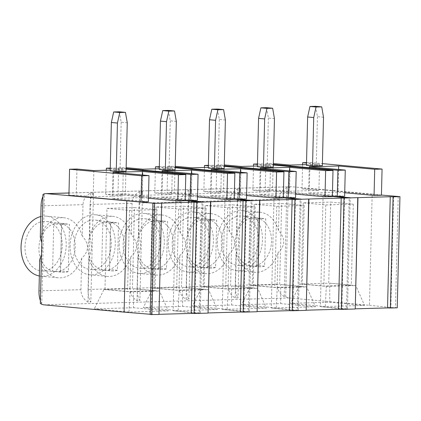 <?xml version="1.0" encoding="UTF-8"?>
<svg xmlns="http://www.w3.org/2000/svg" width="421" height="421" viewBox="0 0 421 421"><rect width="100%" height="100%" fill="white"/><g stroke="black" fill="none" stroke-linecap="round" stroke-linejoin="round"><path stroke-width="0.32" stroke-dasharray="2.1 1.58" d="M119.375 111.807L121.18 122.211L127.258 122.769M150.155 314.529L151.218 314.419L150.16 314.255M381.437 195.065L372.164 194.097L369.443 305.283L289.122 297.957A13.109 8.683 88.4 0 1 285.675 296.547L284.249 296.589C279.644 293.874 277.292 289.743 277.192 284.186L235.255 285.359C235.218 290.922 236.144 295.095 238.028 297.884L235.181 297.963C230.576 295.247 228.224 291.116 228.124 285.559L186.187 286.733C186.15 292.295 187.077 296.468 188.961 299.257L186.114 299.336C181.509 296.626 179.157 292.49 179.057 286.933L137.12 288.106C137.083 293.669 138.004 297.842 139.893 300.631L137.046 300.71C132.441 298 130.089 293.863 129.984 288.306L88.052 289.48C88.015 295.042 88.936 299.215 90.825 302.004L87.978 302.083C83.374 299.373 81.021 295.237 80.916 289.68L38.979 290.853M369.443 305.283L390.883 307.519L397.235 307.819M199.307 312.887L173.173 310.782L194.613 313.019L200.285 313.045L199.307 312.887L202.017 201.964M297.442 310.135L271.308 308.035L292.748 310.266L298.421 310.298L297.442 310.135L300.152 199.217M346.509 308.761L320.376 306.656L341.815 308.893L347.488 308.925L346.509 308.761L349.219 197.844M248.374 311.514L222.241 309.409L243.68 311.64L249.353 311.672L248.374 311.514L251.084 200.591M364.533 305.42L329.801 302.252L290.553 303.352L325.286 306.52L364.533 305.42L355.771 285.543L329.717 283.165L329.801 302.252M315.466 306.798L280.733 303.625L241.486 304.725L276.213 307.893L315.466 306.798L306.698 286.917L280.649 284.538L280.733 303.625M266.398 308.172L231.666 305.004L192.413 306.099L227.145 309.272L266.398 308.172L257.631 288.29L231.582 285.912L231.666 305.004M217.331 309.546L182.598 306.377L143.345 307.477L178.078 310.645L217.331 309.546L208.563 289.664L182.514 287.285L182.598 306.377M168.263 310.919L133.531 307.751L94.278 308.851L129.01 312.019L168.263 310.919L159.496 291.037L133.446 288.664L133.531 307.751M68.923 195.391L76.285 195.186L93.215 196.733L122.658 195.907L105.724 194.36L113.086 194.155L185.161 200.733M148.445 198.259L141.761 197.649L112.323 198.475L148.36 201.759M234.239 198.775L167.058 192.644L174.42 192.439L191.355 193.981L220.793 193.16L203.859 191.613L211.221 191.408L283.296 197.981M246.58 195.512L239.896 194.902L210.458 195.723L246.495 199.012M332.38 196.023L265.193 189.897L272.555 189.692L289.49 191.234L318.929 190.408L301.999 188.866L309.356 188.661L381.431 195.233M344.715 192.76L338.037 192.155L308.593 192.976L344.631 196.265M234.234 199.186L224.956 198.217L234.239 198.965M332.369 196.439L323.096 195.47L332.374 196.218M283.301 197.812L274.024 196.844L283.307 197.591M185.161 200.559L175.889 199.591L185.166 200.338M283.312 197.396L216.126 191.271L223.488 191.066L240.423 192.607L269.861 191.787L252.926 190.239L260.289 190.034L332.364 196.607M295.647 194.139L288.964 193.528L259.525 194.349L295.563 197.638M185.172 200.149L117.991 194.018L125.353 193.813L142.282 195.355L171.726 194.534L154.791 192.986L162.153 192.781L234.229 199.354M197.512 196.886L190.829 196.275L161.39 197.102L197.428 200.385M372.164 194.097L291.837 186.766L68.981 193.007M278.502 230.534A30.149 22.508 95.2 0 0 259.999 212.237A30.149 22.508 95.2 0 0 236.565 231.708C237.997 235.55 238.67 239.396 238.586 243.243C238.486 247.09 237.628 250.669 236.023 253.984A30.149 22.508 95.2 0 0 254.521 272.282A30.149 22.508 95.2 0 0 277.955 252.805C285.427 245.796 285.612 238.37 278.502 230.534L279.27 199.159C279.639 193.628 282.191 189.771 286.917 187.582L288.338 187.545L285.675 296.547M288.338 187.545A13.109 8.683 88.4 0 1 291.153 186.745A13.109 8.683 88.4 0 1 291.837 186.766M42.947 196.491L44.421 194.376L41.758 303.378L40.332 303.42M41.758 303.378L40.4 300.768M279.27 199.159L237.333 200.333C237.565 194.807 238.686 190.987 240.691 188.876L238.028 297.884M229.434 231.908A30.149 22.508 95.2 0 0 210.932 213.61A30.149 22.508 95.2 0 0 187.498 233.081C188.929 236.923 189.603 240.77 189.518 244.622C189.413 248.464 188.561 252.042 186.956 255.358A30.149 22.508 95.2 0 0 205.453 273.655A30.149 22.508 95.2 0 0 228.887 254.184C236.36 247.169 236.544 239.744 229.434 231.908L230.203 200.533C230.571 195.002 233.123 191.145 237.849 188.955L240.691 188.876M230.203 200.533L188.266 201.706C188.497 196.181 189.618 192.36 191.623 190.25L188.961 299.257M180.367 233.281A30.149 22.508 95.2 0 0 161.864 214.984A30.149 22.508 95.2 0 0 138.43 234.455C139.861 238.297 140.535 242.143 140.451 245.996C140.346 249.837 139.493 253.416 137.883 256.731A30.149 22.508 95.2 0 0 156.386 275.029A30.149 22.508 95.2 0 0 179.82 255.558C187.292 248.543 187.477 241.117 180.367 233.281L181.13 201.906C181.504 196.375 184.051 192.518 188.776 190.334L191.623 190.25M181.13 201.906L139.198 203.08C139.43 197.554 140.551 193.734 142.556 191.629L139.893 300.631M131.299 234.655A30.149 22.508 95.2 0 0 112.796 216.357A30.149 22.508 95.2 0 0 89.363 235.828C90.794 239.675 91.468 243.517 91.383 247.369C91.278 251.211 90.426 254.794 88.815 258.105A30.149 22.508 95.2 0 0 107.318 276.402A30.149 22.508 95.2 0 0 130.752 256.931C138.225 249.916 138.404 242.491 131.299 234.655L132.062 203.28C132.436 197.749 134.983 193.892 139.709 191.708L142.556 191.629M132.062 203.28L90.126 204.453C90.362 198.928 91.483 195.107 93.488 193.002L90.825 302.004M39.748 259.478A30.149 22.508 95.2 0 0 58.251 277.776A30.149 22.508 95.2 0 0 81.685 258.305C89.157 251.29 89.336 243.864 82.227 236.028L82.995 204.653C83.369 199.122 85.916 195.265 90.641 193.081L93.488 193.002M42.995 194.413L44.421 194.376M257.91 219.104L250.006 218.383A24.25 18.108 95.2 0 0 235.197 242.412A24.25 18.108 95.2 0 0 248.853 265.64A24.25 18.108 95.2 0 0 251.153 266.051A24.25 18.108 95.2 0 0 251.779 266.093A24.25 18.108 95.2 0 0 256.699 265.419A24.25 18.108 95.2 0 0 271.508 241.391A24.25 18.108 95.2 0 0 257.857 218.162A24.25 18.108 95.2 0 0 256.184 217.825A24.25 18.108 95.2 0 0 255.558 217.752A24.25 18.108 95.2 0 0 250.006 218.383L248.853 265.64L256.752 266.361A24.25 18.108 95.2 0 0 259.052 266.772A24.25 18.108 95.2 0 0 264.604 266.14L265.762 218.883A24.25 18.108 95.2 0 0 263.457 218.473A24.25 18.108 95.2 0 0 257.91 219.104L256.752 266.361M236.46 216.547A24.881 18.577 95.2 0 0 221.283 243.222A24.881 18.577 95.2 0 0 238.281 265.493A24.881 18.577 95.2 0 0 258.52 240.154A24.881 18.577 95.2 0 0 242.796 215.973A24.881 18.577 95.2 0 0 236.46 216.547M329.717 283.165L351.314 285.254L323.833 286.022L301.257 283.964L328.738 283.191L330.717 202.091L353.298 204.148L325.817 204.922L303.241 202.859L330.717 202.091M303.241 202.859L301.257 283.964L300.278 283.991L290.553 303.352M300.278 283.991L326.328 286.364L325.286 306.52M326.328 286.364L355.771 285.543M315.645 106.308L317.45 116.717L323.528 117.27M208.842 220.478L200.938 219.757A24.25 18.108 95.2 0 0 186.129 243.785A24.25 18.108 95.2 0 0 199.78 267.014A24.25 18.108 95.2 0 0 202.085 267.424A24.25 18.108 95.2 0 0 202.712 267.467A24.25 18.108 95.2 0 0 207.632 266.793A24.25 18.108 95.2 0 0 222.441 242.764A24.25 18.108 95.2 0 0 208.79 219.536A24.25 18.108 95.2 0 0 207.116 219.199A24.25 18.108 95.2 0 0 206.49 219.125A24.25 18.108 95.2 0 0 200.938 219.757L199.78 267.014L207.685 267.735A24.25 18.108 95.2 0 0 209.984 268.145A24.25 18.108 95.2 0 0 215.536 267.514L216.689 220.257A24.25 18.108 95.2 0 0 214.389 219.846A24.25 18.108 95.2 0 0 208.842 220.478L207.685 267.735M187.392 217.92A24.881 18.577 95.2 0 0 172.21 244.596A24.881 18.577 95.2 0 0 189.208 266.867A24.881 18.577 95.2 0 0 209.453 241.528A24.881 18.577 95.2 0 0 193.728 217.347A24.881 18.577 95.2 0 0 187.392 217.92M280.649 284.538L302.246 286.627L274.766 287.396L252.19 285.338L279.67 284.564L281.649 203.464L304.23 205.522L276.75 206.295L254.173 204.232L281.649 203.464M254.173 204.232L252.19 285.338L251.211 285.364L241.486 304.725M251.211 285.364L277.26 287.743L276.213 307.893M277.26 287.743L306.698 286.917M266.577 107.687L268.382 118.091L274.46 118.643M159.77 221.851L151.87 221.13A24.25 18.108 95.2 0 0 137.062 245.159A24.25 18.108 95.2 0 0 150.713 268.387A24.25 18.108 95.2 0 0 153.012 268.798A24.25 18.108 95.2 0 0 153.644 268.84A24.25 18.108 95.2 0 0 158.564 268.166A24.25 18.108 95.2 0 0 173.373 244.143A24.25 18.108 95.2 0 0 159.722 220.914A24.25 18.108 95.2 0 0 158.049 220.572A24.25 18.108 95.2 0 0 157.422 220.499A24.25 18.108 95.2 0 0 151.87 221.13L150.713 268.387L158.617 269.108A24.25 18.108 95.2 0 0 160.917 269.519A24.25 18.108 95.2 0 0 166.469 268.887L167.621 221.635A24.25 18.108 95.2 0 0 165.321 221.22A24.25 18.108 95.2 0 0 159.77 221.851L158.617 269.108M138.325 219.294A24.881 18.577 95.2 0 0 123.142 245.969A24.881 18.577 95.2 0 0 140.14 268.24A24.881 18.577 95.2 0 0 160.385 242.901A24.881 18.577 95.2 0 0 144.661 218.72A24.881 18.577 95.2 0 0 138.325 219.294M231.582 285.912L253.179 288.001L225.698 288.769L203.122 286.712L230.597 285.943L232.581 204.838L255.158 206.9L227.682 207.669L205.106 205.606L232.581 204.838M205.106 205.606L203.122 286.712L202.138 286.738L192.413 306.099M202.138 286.738L228.193 289.116L227.145 309.272M228.193 289.116L257.631 288.29M217.51 109.06L219.315 119.464L225.393 120.022M110.702 223.225L102.803 222.504A24.25 18.108 95.2 0 0 87.994 246.532A24.25 18.108 95.2 0 0 101.645 269.761A24.25 18.108 95.2 0 0 103.945 270.171A24.25 18.108 95.2 0 0 104.576 270.214A24.25 18.108 95.2 0 0 109.497 269.54A24.25 18.108 95.2 0 0 124.306 245.517A24.25 18.108 95.2 0 0 110.655 222.288A24.25 18.108 95.2 0 0 108.976 221.946A24.25 18.108 95.2 0 0 108.355 221.872A24.25 18.108 95.2 0 0 102.803 222.504L101.645 269.761L109.549 270.482A24.25 18.108 95.2 0 0 111.849 270.892A24.25 18.108 95.2 0 0 117.401 270.261L118.554 223.009A24.25 18.108 95.2 0 0 116.254 222.593A24.25 18.108 95.2 0 0 110.702 223.225L109.549 270.482M89.252 220.667A24.881 18.577 95.2 0 0 74.075 247.348A24.881 18.577 95.2 0 0 91.073 269.614A24.881 18.577 95.2 0 0 111.318 244.275A24.881 18.577 95.2 0 0 95.593 220.094A24.881 18.577 95.2 0 0 89.252 220.667M182.514 287.285L204.111 289.374L176.631 290.143L154.054 288.085L181.53 287.317L183.514 206.211L206.09 208.274L178.615 209.042L156.033 206.985L183.514 206.211M156.033 206.985L154.054 288.085L153.07 288.111L143.345 307.477M153.07 288.111L179.125 290.49L178.078 310.645M179.125 290.49L208.563 289.664M168.442 110.434L170.247 120.838L176.325 121.395M61.634 224.603L53.735 223.883A24.25 18.108 95.2 0 0 38.927 247.906A24.25 18.108 95.2 0 0 52.578 271.135A24.25 18.108 95.2 0 0 54.877 271.545A24.25 18.108 95.2 0 0 55.509 271.587A24.25 18.108 95.2 0 0 60.429 270.913A24.25 18.108 95.2 0 0 75.238 246.89A24.25 18.108 95.2 0 0 61.582 223.662A24.25 18.108 95.2 0 0 59.908 223.319A24.25 18.108 95.2 0 0 59.282 223.246A24.25 18.108 95.2 0 0 53.735 223.883L52.578 271.135L60.482 271.855A24.25 18.108 95.2 0 0 62.782 272.266A24.25 18.108 95.2 0 0 68.334 271.634L69.486 224.382A24.25 18.108 95.2 0 0 67.186 223.967A24.25 18.108 95.2 0 0 61.634 224.603L60.482 271.855M40.184 222.041A24.881 18.577 95.2 0 0 25.007 248.722A24.881 18.577 95.2 0 0 42.005 270.987A24.881 18.577 95.2 0 0 62.25 245.648A24.881 18.577 95.2 0 0 46.526 221.467A24.881 18.577 95.2 0 0 40.184 222.041M133.446 288.664L155.044 290.748L127.563 291.516L104.987 289.459L132.462 288.69L134.446 207.585L157.022 209.647L155.044 290.748M157.022 209.647L129.547 210.416L106.966 208.358L104.987 289.459L104.003 289.485L94.278 308.851M104.003 289.485L130.057 291.864L129.01 312.019M130.057 291.864L159.496 291.037M106.966 208.358L134.446 207.585M68.334 271.634L60.429 270.913L61.582 223.662L69.486 224.382M39.348 275.981A30.149 22.508 95.2 0 0 40.884 276.192A30.149 22.508 95.2 0 0 66.039 248.216A30.149 22.508 95.2 0 0 46.363 216.147A30.149 22.508 95.2 0 0 40.8 216.557M41.816 242.654L42.316 248.743L41.526 254.605M82.227 236.028A30.149 22.508 95.2 0 0 63.729 217.731A30.149 22.508 95.2 0 0 40.295 237.202M81.685 258.305L80.916 289.68M90.641 193.081L87.978 302.083M170.247 120.838L169.063 169.237L175.141 169.795M159.249 169.516L169.063 169.237M126.137 168.542L118.633 167.858L126.158 167.663M159.317 166.716L162.79 166.621L175.194 167.753M159.27 168.737L172.363 168.368L159.306 167.179M162.027 170.937L161.39 197.102M191.381 173.615L190.829 196.275M162.79 166.621L162.153 192.781M155.381 168.847L154.791 192.986M172.363 168.368L171.726 194.534M142.924 169.195L142.282 195.355M125.99 167.647L125.353 193.813M118.633 167.858L117.991 194.018M178.615 209.042L176.631 290.143M206.09 208.274L204.111 289.374M117.401 270.261L109.497 269.54L110.655 222.288L118.554 223.009M70.118 245.427A30.149 22.508 95.2 0 0 89.952 274.818A30.149 22.508 95.2 0 0 115.107 246.843A30.149 22.508 95.2 0 0 95.43 214.773A30.149 22.508 95.2 0 0 70.118 245.427M88.815 258.105L88.052 289.48M90.126 204.453L89.363 235.828M130.752 256.931L129.984 288.306M139.709 191.708L137.046 300.71M219.315 119.464L218.131 167.863L224.209 168.421M208.316 168.142L218.131 167.863M175.204 167.169L167.7 166.484L175.231 166.29M208.384 165.342L211.858 165.248L224.261 166.374M208.337 167.363L221.435 166.995L208.374 165.806M211.095 169.563L210.458 195.723M240.454 172.242L239.896 194.902M211.858 165.248L211.221 191.408M204.448 167.474L203.859 191.613M221.435 166.995L220.793 193.16M191.992 167.821L191.355 193.981M175.057 166.274L174.42 192.439M167.7 166.484L167.058 192.644M227.682 207.669L225.698 288.769M255.158 206.9L253.179 288.001M166.469 268.887L158.564 268.166L159.722 220.914L167.621 221.635M119.185 244.054A30.149 22.508 95.2 0 0 139.019 273.445A30.149 22.508 95.2 0 0 164.174 245.464A30.149 22.508 95.2 0 0 144.498 213.4A30.149 22.508 95.2 0 0 119.185 244.054M137.883 256.731L137.12 288.106M139.198 203.08L138.43 234.455M179.82 255.558L179.057 286.933M188.776 190.334L186.114 299.336M268.382 118.091L267.198 166.49L273.276 167.048M257.389 166.763L267.198 166.49M224.277 165.795L216.768 165.106L224.298 164.916M257.457 163.969L260.931 163.869L273.329 165M257.405 165.99L270.503 165.621L257.442 164.432M260.162 168.19L259.525 194.349M289.522 170.868L288.964 193.528M260.931 163.869L260.289 190.034M253.521 166.095L252.926 190.239M270.503 165.621L269.861 191.787M241.059 166.448L240.423 192.607M224.125 164.9L223.488 191.066M216.768 165.106L216.126 191.271M276.75 206.295L274.766 287.396M304.23 205.522L302.246 286.627M215.536 267.514L207.632 266.793L208.79 219.536L216.689 220.257M168.253 242.68A30.149 22.508 95.2 0 0 188.087 272.071A30.149 22.508 95.2 0 0 213.242 244.091A30.149 22.508 95.2 0 0 193.565 212.026A30.149 22.508 95.2 0 0 168.253 242.68M186.956 255.358L186.187 286.733M188.266 201.706L187.498 233.081M228.887 254.184L228.124 285.559M237.849 188.955L235.181 297.963M317.45 116.717L316.271 165.116L322.349 165.674M306.456 165.39L316.271 165.116M273.345 164.416L265.835 163.732L273.366 163.543M306.525 162.595L309.998 162.495L322.397 163.627M306.472 164.616L319.571 164.248L306.514 163.059M309.235 166.816L308.593 192.976M338.589 169.495L338.037 192.155M309.998 162.495L309.356 188.661M302.588 164.722L301.999 188.866M319.571 164.248L318.929 190.408M290.127 165.074L289.49 191.234M273.197 163.527L272.555 189.692M265.835 163.732L265.193 189.897M325.817 204.922L323.833 286.022M353.298 204.148L351.314 285.254M175.889 199.591L173.173 310.782M224.956 198.217L222.241 309.409M274.024 196.844L271.308 308.035M323.096 195.47L320.376 306.656M398.213 196.47L395.498 307.662M264.604 266.14L256.699 265.419L257.857 218.162L265.762 218.883M217.32 241.307A30.149 22.508 95.2 0 0 237.155 270.698A30.149 22.508 95.2 0 0 262.309 242.717A30.149 22.508 95.2 0 0 242.633 210.653A30.149 22.508 95.2 0 0 217.32 241.307M236.023 253.984L235.255 285.359M237.333 200.333L236.565 231.708M277.955 252.805L277.192 284.186M286.917 187.582L284.249 296.589M129.547 210.416L127.563 291.516M76.922 169.026L76.285 195.186M93.857 170.568L93.215 196.733M110.202 170.11L123.295 169.742L122.658 195.907M123.295 169.742L110.239 168.553M106.313 170.221L105.724 194.36M110.249 168.09L113.723 167.995L113.086 194.155M113.723 167.995L126.126 169.126M142.314 174.989L141.761 197.649M112.96 172.31L112.323 198.475M110.181 170.889L119.996 170.616L126.074 171.168M121.18 122.211L119.996 170.616M289.122 297.957L43.779 304.825M82.995 204.653L41.058 205.827M152.949 203.343L150.234 314.261M197.328 201.827L194.613 313.019M246.396 200.454L243.68 311.64M295.463 199.08L292.748 310.266M344.536 197.707L341.815 308.893M393.603 196.333L390.883 307.519M291.153 186.745L68.981 192.971M256.184 217.825L242.796 215.973M251.779 266.093L238.281 265.493M207.116 219.199L193.728 217.347M202.712 267.467L189.208 266.867M158.049 220.572L144.661 218.72M153.644 268.84L140.14 268.24M108.976 221.946L95.593 220.094M104.576 270.214L91.073 269.614M59.908 223.319L46.526 221.467M55.509 271.587L42.005 270.987M54.877 271.545L62.782 272.266M59.282 223.246L67.186 223.967M40.884 276.192L58.251 277.776M46.363 216.147L63.729 217.731M103.945 270.171L111.849 270.892M108.355 221.872L116.254 222.593M89.952 274.818L107.318 276.402M95.43 214.773L112.796 216.357M153.012 268.798L160.917 269.519M157.422 220.499L165.321 221.22M139.019 273.445L156.386 275.029M144.498 213.4L161.864 214.984M202.085 267.424L209.984 268.145M206.49 219.125L214.389 219.846M188.087 272.071L205.453 273.655M193.565 212.026L210.932 213.61M151.218 314.419L153.933 203.227M200.285 313.045L203.001 201.854M249.353 311.672L252.068 200.48M298.421 310.298L301.136 199.107M347.488 308.925L350.204 197.733M251.153 266.051L259.052 266.772M255.558 217.752L263.457 218.473M237.155 270.698L254.521 272.282M242.633 210.653L259.999 212.237"/><path stroke-width="0.63" d="M117.443 123.043L116.259 171.442L126.074 171.168L127.258 122.769L125.453 112.36L119.375 111.807L113.681 111.965L119.759 112.523L117.443 123.043L111.365 122.49L113.681 111.965M161.696 203.148A755.011 44.647 1.4 0 1 193.986 202.243L196.807 202.322L194.092 313.508L191.266 313.435A755.011 44.647 1.4 0 0 158.98 314.334L161.696 203.148L158.98 314.334M68.981 193.007L46.499 193.639L153.933 203.227L152.87 203.343L150.155 314.529L158.759 314.498M150.16 314.255L124.106 312.156L126.821 200.964M46.499 193.639A13.109 8.683 -91.6 0 0 45.81 193.618A13.109 8.683 -91.6 0 0 42.995 194.413L40.332 303.42A13.109 8.683 -91.6 0 0 43.779 304.825L124.106 312.156M196.807 202.322L210.763 201.775A755.011 44.647 1.4 0 1 243.054 200.87L259.836 200.401A755.011 44.647 1.4 0 1 292.121 199.496L308.903 199.028A755.011 44.647 1.4 0 1 341.189 198.123L357.971 197.649A755.011 44.647 1.4 0 1 390.256 196.749L393.082 196.823L390.362 308.014L397.235 307.819L399.95 196.633L381.437 195.065M390.362 308.014L387.541 307.935A755.011 44.647 1.4 0 0 355.25 308.84L357.75 197.812M344.015 198.196L341.294 309.388L355.035 309.003M341.294 309.388L338.473 309.309A755.011 44.647 1.4 0 0 306.183 310.214L308.682 199.186M294.942 199.57L292.227 310.761L305.967 310.377M292.227 310.761L289.401 310.682A755.011 44.647 1.4 0 0 257.115 311.587L259.615 200.559M245.875 200.943L243.159 312.135L256.899 311.75M243.159 312.135L240.333 312.056A755.011 44.647 1.4 0 0 208.048 312.961L210.547 201.933M194.092 313.508L207.832 313.124M126.126 169.126L185.798 174.568L178.436 174.773L142.403 171.489L112.96 172.31L148.997 175.599L148.36 201.759L140.998 201.969L68.923 195.391L69.56 169.231L76.922 169.026L93.857 170.568L110.202 170.11M185.798 174.568L185.161 200.733L177.799 200.938L148.445 198.259M224.261 166.374L283.933 171.821L276.576 172.026L240.538 168.737L211.095 169.563L247.132 172.852L246.495 199.012L239.133 199.217L234.239 198.775M283.933 171.821L283.296 197.981L275.934 198.186L246.58 195.512M322.397 163.627L382.073 169.074L374.711 169.279L338.673 165.99L309.235 166.816L345.273 170.105L344.631 196.265L337.268 196.47L332.38 196.023M382.073 169.074L381.431 195.233L374.069 195.439L344.715 192.76M234.239 198.965L252.068 200.48L246.396 200.454L234.234 199.186M332.374 196.218L350.204 197.733L344.536 197.707L332.369 196.439M283.307 197.591L301.136 199.107L295.463 199.08L283.301 197.812M185.166 200.338L203.001 201.854L197.328 201.827L185.161 200.559M273.329 165L333 170.447L325.643 170.652L289.606 167.363L260.162 168.19L296.2 171.479L295.563 197.638L288.201 197.844L283.312 197.396M333 170.447L332.364 196.607L325.001 196.812L295.647 194.139M175.194 167.753L234.865 173.194L227.508 173.399L191.471 170.116L162.027 170.937L198.065 174.226L197.428 200.385L190.066 200.591L185.172 200.149M234.865 173.194L234.229 199.354L226.866 199.565L197.512 196.886M393.082 196.823L399.95 196.633M152.87 203.343L161.48 203.311M40.4 300.768C39.39 297.963 38.916 294.658 38.979 290.853L39.748 259.478L41.526 254.605M41.816 242.654L40.295 237.202L41.058 205.827C41.179 202.038 41.811 198.922 42.947 196.491M316.034 107.023L313.719 117.548L307.635 116.991L309.956 106.471L316.034 107.023L321.723 106.866L315.645 106.308L309.956 106.471M313.719 117.548L312.535 165.948L322.349 165.674L323.528 117.27L321.723 106.866M266.967 108.397L264.646 118.922L258.568 118.364L260.888 107.844L266.967 108.397L272.655 108.239L266.577 107.687L260.888 107.844M264.646 118.922L263.467 167.321L273.276 167.048L274.46 118.643L272.655 108.239M217.899 109.77L215.578 120.295L209.5 119.738L211.816 109.218L217.899 109.77L223.588 109.613L217.51 109.06L211.816 109.218M215.578 120.295L214.4 168.695L224.209 168.421L225.393 120.022L223.588 109.613M168.826 111.144L166.511 121.669L160.433 121.116L162.748 110.591L168.826 111.144L174.52 110.986L168.442 110.434L162.748 110.591M166.511 121.669L165.327 170.068L175.141 169.795L176.325 121.395L174.52 110.986M193.986 202.243L191.266 313.435M40.8 216.557A30.149 22.508 95.2 0 0 21.05 246.801A30.149 22.508 95.2 0 0 39.348 275.981M160.433 121.116L159.249 169.516L165.327 170.068M198.065 174.226L190.708 174.431L126.137 168.542M159.306 167.179L155.433 166.827L159.317 166.716M126.158 167.663L142.924 169.195L159.27 168.737M190.708 174.431L190.066 200.591M191.471 170.116L191.381 173.615M227.508 173.399L226.866 199.565M155.433 166.827L155.381 168.847M210.763 201.775L208.048 312.961M243.054 200.87L240.333 312.056M209.5 119.738L208.316 168.142L214.4 168.695M247.132 172.852L239.775 173.057L175.204 167.169M208.374 165.806L204.501 165.453L208.384 165.342M175.231 166.29L191.992 167.821L208.337 167.363M239.775 173.057L239.133 199.217M240.538 168.737L240.454 172.242M276.576 172.026L275.934 198.186M204.501 165.453L204.448 167.474M259.836 200.401L257.115 311.587M292.121 199.496L289.401 310.682M258.568 118.364L257.389 166.763L263.467 167.321M296.2 171.479L288.843 171.684L224.277 165.795M257.442 164.432L253.568 164.079L257.457 163.969M224.298 164.916L241.059 166.448L257.405 165.99M288.843 171.684L288.201 197.844M289.606 167.363L289.522 170.868M325.643 170.652L325.001 196.812M253.568 164.079L253.521 166.095M308.903 199.028L306.183 310.214M341.189 198.123L338.473 309.309M307.635 116.991L306.456 165.39L312.535 165.948M345.273 170.105L337.91 170.31L273.345 164.416M306.514 163.059L302.636 162.701L306.525 162.595M273.366 163.543L290.127 165.074L306.472 164.616M337.91 170.31L337.268 196.47M338.673 165.99L338.589 169.495M374.711 169.279L374.069 195.439M302.636 162.701L302.588 164.722M357.971 197.649L355.25 308.84M390.256 196.749L387.541 307.935M151.892 314.692L154.607 203.501M148.997 175.599L141.635 175.804L140.998 201.969M141.635 175.804L69.56 169.231M110.239 168.553L106.366 168.2L106.313 170.221M106.366 168.2L110.249 168.09M178.436 174.773L177.799 200.938M142.403 171.489L142.314 174.989M116.259 171.442L110.181 170.889L111.365 122.49M125.453 112.36L119.759 112.523M152.955 203.069L152.949 203.343M202.022 201.696L202.017 201.964M251.09 200.322L251.084 200.591M300.157 198.949L300.152 199.217M349.225 197.575L349.219 197.844M68.981 192.971L45.81 193.618"/></g></svg>
